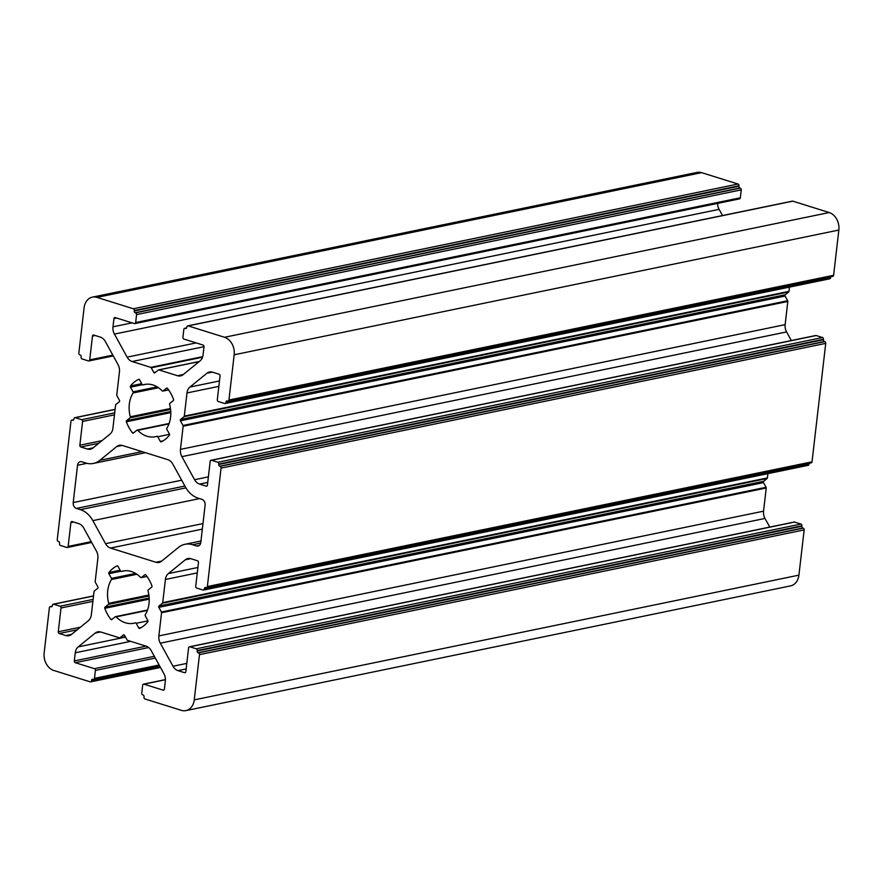 <?xml version="1.0" encoding="UTF-8"?>
<svg xmlns="http://www.w3.org/2000/svg" width="883" height="883" viewBox="0 0 883 883"><rect width="100%" height="100%" fill="white"/><g stroke="black" fill="none" stroke-linecap="round" stroke-linejoin="round"><path stroke-width="1.32" d="M162.163 390.871A26.667 20.563 -101.7 0 0 152.925 384.955A26.667 20.563 -101.7 0 0 144.569 384.48A26.667 20.563 -101.7 0 0 143.002 384.889A0.971 0.751 78.3 0 1 142.141 384.447L139.569 379.778A0.971 0.751 -101.7 0 0 138.642 379.359A33.455 25.806 -101.7 0 0 130.507 385.97A0.971 0.751 -101.7 0 0 130.474 387.173L133.046 391.853A0.971 0.751 78.3 0 1 133.046 392.979A26.667 20.563 -101.7 0 0 130.298 416.787A0.971 0.751 78.3 0 1 130.033 417.836L126.6 420.628A0.971 0.751 -101.7 0 0 126.368 421.776A33.455 25.806 -101.7 0 0 132.45 432.836A0.971 0.751 -101.7 0 0 133.41 433.012L136.854 430.22A0.971 0.751 78.3 0 1 137.748 430.33A26.667 20.563 -101.7 0 0 155.342 436.721A26.667 20.563 -101.7 0 0 156.898 436.312A0.971 0.751 78.3 0 1 157.759 436.754L160.331 441.423A0.971 0.751 -101.7 0 0 161.269 441.842A33.455 25.806 -101.7 0 0 169.393 435.231A0.971 0.751 -101.7 0 0 169.437 434.028L166.865 429.348A0.971 0.751 78.3 0 1 166.854 428.222A26.667 20.563 -101.7 0 0 169.613 404.414A0.971 0.751 78.3 0 1 169.867 403.365L173.311 400.573A0.971 0.751 -101.7 0 0 173.532 399.425A33.455 25.806 -101.7 0 0 167.45 388.365A0.971 0.751 -101.7 0 0 166.49 388.189L163.057 390.981A0.971 0.751 78.3 0 1 162.163 390.871M145.872 574.91A0.971 0.751 -101.7 0 0 144.911 574.723L141.479 577.515A0.971 0.751 78.3 0 1 140.574 577.405A26.667 20.563 -101.7 0 0 131.335 571.489A26.667 20.563 -101.7 0 0 122.98 571.014A26.667 20.563 -101.7 0 0 121.424 571.422A0.971 0.751 78.3 0 1 120.563 570.981L117.991 566.312A0.971 0.751 -101.7 0 0 117.053 565.893A33.455 25.806 -101.7 0 0 108.929 572.504A0.971 0.751 -101.7 0 0 108.885 573.707L111.457 578.387A0.971 0.751 78.3 0 1 111.468 579.524A26.667 20.563 -101.7 0 0 108.708 603.321A0.971 0.751 78.3 0 1 108.454 604.369L105.011 607.162A0.971 0.751 -101.7 0 0 104.79 608.321A33.455 25.806 -101.7 0 0 110.872 619.369A0.971 0.751 -101.7 0 0 111.832 619.546L115.265 616.753A0.971 0.751 78.3 0 1 116.17 616.864A26.667 20.563 -101.7 0 0 133.763 623.255A26.667 20.563 -101.7 0 0 135.32 622.846A0.971 0.751 78.3 0 1 136.181 623.288L138.752 627.968A0.971 0.751 -101.7 0 0 139.68 628.376A33.455 25.806 -101.7 0 0 147.814 621.764A0.971 0.751 -101.7 0 0 147.858 620.561L145.287 615.893A0.971 0.751 78.3 0 1 145.276 614.756A26.667 20.563 -101.7 0 0 148.024 590.948A0.971 0.751 78.3 0 1 148.289 589.899L151.721 587.107A0.971 0.751 -101.7 0 0 151.953 585.959A33.455 25.806 -101.7 0 0 145.872 574.91M124.006 634.833A0.971 0.751 78.3 0 1 124.503 635.263L127.075 639.932A0.971 0.751 -101.7 0 0 127.582 640.374L146.214 646.201A9.702 7.483 78.3 0 1 151.203 650.594L163.896 673.652A9.702 7.483 78.3 0 1 165.331 680.925L164.393 689.093A1.457 1.126 78.3 0 1 163.101 690.142L143.962 684.159A1.457 1.126 -101.7 0 0 142.671 685.208L141.755 693.133A1.457 1.126 -101.7 0 0 142.726 694.877L143.101 694.998A1.457 1.126 78.3 0 1 144.061 696.753L144.006 697.217A1.457 1.126 -101.7 0 0 144.967 698.972L181.368 710.351A14.547 11.214 -101.7 0 0 185.927 710.605A14.547 11.214 -101.7 0 0 194.249 699.877L199.481 654.645A1.457 1.126 -101.7 0 0 198.509 652.89L198.134 652.769A1.457 1.126 78.3 0 1 197.174 651.025L197.229 650.55A1.457 1.126 -101.7 0 0 196.269 648.806L189.889 646.809A1.457 1.126 -101.7 0 0 188.598 647.857L185.849 671.643A1.457 1.126 78.3 0 1 184.558 672.691L177.991 670.639A9.702 7.483 78.3 0 1 173.002 666.246L160.309 643.188A9.702 7.483 78.3 0 1 158.874 635.903L161.556 612.747A0.971 0.751 -101.7 0 0 161.412 612.018L158.841 607.349A0.971 0.751 78.3 0 1 158.995 606.025L162.428 603.232A0.971 0.751 -101.7 0 0 162.726 602.648L165.408 579.48A9.702 7.483 78.3 0 1 168.366 573.575L185.32 559.789A9.702 7.483 78.3 0 1 187.902 558.542A9.702 7.483 78.3 0 1 190.938 558.718L197.505 560.771A1.457 1.126 78.3 0 1 198.476 562.515L195.717 586.301A1.457 1.126 -101.7 0 0 196.688 588.056L203.068 590.043A1.457 1.126 -101.7 0 0 204.348 588.994L204.403 588.531A1.457 1.126 78.3 0 1 205.695 587.482L206.07 587.603A1.457 1.126 -101.7 0 0 207.362 586.555L221.059 468.1A1.457 1.126 -101.7 0 0 220.099 466.356L219.724 466.235A1.457 1.126 78.3 0 1 218.763 464.491L218.807 464.016A1.457 1.126 -101.7 0 0 217.847 462.273L211.467 460.275A1.457 1.126 -101.7 0 0 210.187 461.323L207.428 485.109A1.457 1.126 78.3 0 1 206.147 486.147L199.58 484.094A9.702 7.483 78.3 0 1 194.58 479.712L181.898 456.654A9.702 7.483 78.3 0 1 180.463 449.37L183.145 426.213A0.971 0.751 -101.7 0 0 183.002 425.485L180.43 420.816A0.971 0.751 78.3 0 1 180.573 419.491L184.017 416.699A0.971 0.751 -101.7 0 0 184.304 416.114L186.986 392.946A9.702 7.483 78.3 0 1 189.944 387.041L206.898 373.255A9.702 7.483 78.3 0 1 209.481 372.008A9.702 7.483 78.3 0 1 212.527 372.173L219.094 374.226A1.457 1.126 78.3 0 1 220.055 375.981L217.306 399.767A1.457 1.126 -101.7 0 0 218.267 401.511L224.646 403.509A1.457 1.126 -101.7 0 0 225.938 402.46L225.993 401.997A1.457 1.126 78.3 0 1 227.273 400.948L227.648 401.07A1.457 1.126 -101.7 0 0 228.94 400.021L234.172 354.789A14.547 11.214 -101.7 0 0 224.536 337.273L188.134 325.893A1.457 1.126 -101.7 0 0 186.854 326.942L186.799 327.405A1.457 1.126 78.3 0 1 185.507 328.454L185.132 328.344A1.457 1.126 -101.7 0 0 183.841 329.392L182.924 337.317A1.457 1.126 -101.7 0 0 183.896 339.061L203.024 345.043A1.457 1.126 78.3 0 1 203.995 346.798L203.046 354.966A9.702 7.483 78.3 0 1 200.088 360.871L183.134 374.657A9.702 7.483 78.3 0 1 180.551 375.904A9.702 7.483 78.3 0 1 177.516 375.728L158.874 369.9A0.971 0.751 -101.7 0 0 158.311 370.01L154.878 372.803A0.971 0.751 78.3 0 1 153.819 372.471L151.247 367.803A0.971 0.751 -101.7 0 0 150.75 367.361L132.108 361.533A9.702 7.483 78.3 0 1 127.119 357.14L114.426 334.094A9.702 7.483 78.3 0 1 112.991 326.809L113.94 318.642A1.457 1.126 78.3 0 1 115.22 317.593L134.359 323.586A1.457 1.126 -101.7 0 0 135.651 322.538L136.567 314.602A1.457 1.126 -101.7 0 0 135.596 312.858L135.22 312.737A1.457 1.126 78.3 0 1 134.26 310.982L134.315 310.518A1.457 1.126 -101.7 0 0 133.355 308.774L96.953 297.394A14.547 11.214 -101.7 0 0 92.395 297.13A14.547 11.214 -101.7 0 0 84.084 307.858L78.841 353.101A1.457 1.126 -101.7 0 0 79.812 354.845L80.187 354.966A1.457 1.126 78.3 0 1 81.148 356.721L81.093 357.185A1.457 1.126 -101.7 0 0 82.053 358.928L88.432 360.926A1.457 1.126 -101.7 0 0 89.724 359.878L92.472 336.092A1.457 1.126 78.3 0 1 93.764 335.054L100.331 337.107A9.702 7.483 78.3 0 1 105.32 341.489L118.013 364.547A9.702 7.483 78.3 0 1 119.448 371.831L116.766 394.988A0.971 0.751 -101.7 0 0 116.909 395.716L119.481 400.385A0.971 0.751 78.3 0 1 119.326 401.71L115.894 404.502A0.971 0.751 -101.7 0 0 115.596 405.087L112.914 428.255A9.702 7.483 78.3 0 1 109.956 434.16L93.002 447.946A9.702 7.483 78.3 0 1 90.419 449.193A9.702 7.483 78.3 0 1 87.384 449.028L80.817 446.975A1.457 1.126 78.3 0 1 79.845 445.22L82.605 421.434A1.457 1.126 -101.7 0 0 81.633 419.69L75.254 417.692A1.457 1.126 -101.7 0 0 73.973 418.741L73.918 419.204A1.457 1.126 78.3 0 1 72.627 420.253L72.251 420.131A1.457 1.126 -101.7 0 0 70.971 421.18L57.263 539.634A1.457 1.126 -101.7 0 0 58.223 541.378L58.598 541.5A1.457 1.126 78.3 0 1 59.569 543.255L59.514 543.718A1.457 1.126 -101.7 0 0 60.474 545.473L66.854 547.46A1.457 1.126 -101.7 0 0 68.146 546.411L70.894 522.637A1.457 1.126 78.3 0 1 72.185 521.588L78.753 523.641A9.702 7.483 78.3 0 1 83.742 528.034L96.424 551.08A9.702 7.483 78.3 0 1 97.858 558.365L95.187 581.533A0.971 0.751 -101.7 0 0 95.331 582.261L97.892 586.93A0.971 0.751 78.3 0 1 97.748 588.244L94.315 591.036A0.971 0.751 -101.7 0 0 94.017 591.632L91.335 614.789A9.702 7.483 78.3 0 1 88.377 620.705L71.424 634.491A9.702 7.483 78.3 0 1 68.841 635.727A9.702 7.483 78.3 0 1 65.795 635.561L59.227 633.508A1.457 1.126 78.3 0 1 58.267 631.753L61.015 607.968A1.457 1.126 -101.7 0 0 60.055 606.224L53.675 604.226A1.457 1.126 -101.7 0 0 52.384 605.274L52.329 605.738A1.457 1.126 78.3 0 1 51.048 606.787L50.673 606.665A1.457 1.126 -101.7 0 0 49.382 607.714L44.15 652.956A14.547 11.214 -101.7 0 0 53.786 670.462L90.187 681.842A1.457 1.126 -101.7 0 0 91.479 680.793L91.523 680.329A1.457 1.126 78.3 0 1 92.814 679.281L93.19 679.391A1.457 1.126 -101.7 0 0 94.481 678.354L95.397 670.418A1.457 1.126 -101.7 0 0 94.437 668.674L75.298 662.692A1.457 1.126 78.3 0 1 74.327 660.937L75.276 652.78A9.702 7.483 78.3 0 1 78.234 646.864L95.187 633.078A9.702 7.483 78.3 0 1 97.77 631.842A9.702 7.483 78.3 0 1 100.817 632.007L119.448 637.835A0.971 0.751 -101.7 0 0 120.011 637.725L123.443 634.932A0.971 0.751 78.3 0 1 124.006 634.833L123.443 634.932M185.927 710.605L790.605 585.87A14.547 11.214 -101.7 0 0 798.916 575.142L804.159 529.899A1.457 1.126 -101.7 0 0 803.188 528.155L802.813 528.034A1.457 1.126 78.3 0 1 801.852 526.279L801.907 525.815A1.457 1.126 -101.7 0 0 800.947 524.072L794.568 522.074A1.457 1.126 -101.7 0 0 793.696 522.25M769.733 527.074L764.987 518.453A9.702 7.483 78.3 0 1 763.552 511.169L766.234 488.012A0.971 0.751 -101.7 0 0 766.091 487.284L763.519 482.615A0.971 0.751 78.3 0 1 763.674 481.29L767.106 478.498A0.971 0.751 -101.7 0 0 767.404 477.913L767.901 473.652M807.746 465.308A1.457 1.126 -101.7 0 0 809.027 464.259L809.082 463.796A1.457 1.126 78.3 0 1 809.225 463.299M810.749 462.869A1.457 1.126 -101.7 0 0 812.029 461.82L825.737 343.366A1.457 1.126 -101.7 0 0 824.777 341.622L824.402 341.5A1.457 1.126 78.3 0 1 823.431 339.745L823.486 339.282A1.457 1.126 -101.7 0 0 822.526 337.527L816.146 335.54A1.457 1.126 -101.7 0 0 815.285 335.717M791.323 340.54L786.576 331.92A9.702 7.483 78.3 0 1 785.142 324.635L787.813 301.467A0.971 0.751 -101.7 0 0 787.669 300.739L785.108 296.07A0.971 0.751 78.3 0 1 785.252 294.756L788.685 291.964A0.971 0.751 -101.7 0 0 788.983 291.368L789.479 287.107M829.325 278.774A1.457 1.126 -101.7 0 0 830.616 277.726L830.671 277.262A1.457 1.126 78.3 0 1 830.804 276.765M832.327 276.335A1.457 1.126 -101.7 0 0 833.618 275.286L838.85 230.044A14.547 11.214 -101.7 0 0 829.214 212.538L792.813 201.158A1.457 1.126 -101.7 0 0 791.952 201.335M722.515 215.54L719.104 209.348A9.702 7.483 78.3 0 1 717.592 203.388M739.038 198.841A1.457 1.126 -101.7 0 0 740.329 197.792L741.245 189.867A1.457 1.126 -101.7 0 0 740.274 188.123L739.899 188.002A1.457 1.126 78.3 0 1 738.939 186.247L738.994 185.783A1.457 1.126 -101.7 0 0 738.033 184.028L701.632 172.649A14.547 11.214 -101.7 0 0 697.073 172.395L92.395 297.13M178.498 547.405A24.249 18.698 78.3 0 1 184.966 544.292A24.249 18.698 78.3 0 1 192.56 544.723L196.501 545.959A4.845 3.742 -101.7 0 0 198.024 546.036A4.845 3.742 -101.7 0 0 200.794 542.46L205.11 505.153A4.845 3.742 -101.7 0 0 201.898 499.325L197.958 498.089A24.249 18.698 78.3 0 1 185.485 487.107L172.792 464.061A9.702 7.483 -101.7 0 0 167.803 459.668L122.395 445.474A9.702 7.483 -101.7 0 0 119.36 445.308A9.702 7.483 -101.7 0 0 116.766 446.544L99.823 460.33A24.249 18.698 78.3 0 1 93.355 463.443A24.249 18.698 78.3 0 1 85.761 463.012L81.821 461.787A4.845 3.742 -101.7 0 0 80.298 461.699A4.845 3.742 -101.7 0 0 77.527 465.275L73.212 502.582A4.845 3.742 -101.7 0 0 76.424 508.42L80.364 509.646A24.249 18.698 78.3 0 1 92.847 520.628L105.53 543.674A9.702 7.483 -101.7 0 0 110.518 548.067L155.927 562.261A9.702 7.483 -101.7 0 0 158.962 562.438A9.702 7.483 -101.7 0 0 161.556 561.191L178.498 547.405M91.479 680.793L160.044 666.643M91.523 680.329L159.823 666.235M94.481 678.354L159.139 665.009M95.397 670.418L155.32 658.056M94.437 668.674L154.348 656.312M75.298 662.692L148.697 647.548M74.327 660.937L146.037 646.146M75.276 652.78L130.684 641.345M78.234 646.864L125.518 637.118M95.187 633.078L100.64 631.952M120.011 637.725L125.265 636.643M163.101 690.142L163.962 689.965M143.962 684.159L165.408 679.733M194.249 699.877L798.916 575.142M199.481 654.645L804.159 529.899M198.509 652.89L803.188 528.155M198.134 652.769L802.813 528.034M197.174 651.025L801.852 526.279M197.229 650.55L801.907 525.815M196.269 648.806L800.947 524.072M189.889 646.809L794.568 522.074M184.558 672.691L185.419 672.504M177.991 670.639L186.158 668.95M173.002 666.246L186.799 663.398M160.309 643.188L764.987 518.453M158.874 635.903L763.552 511.169M161.556 612.747L766.234 488.012M161.412 612.018L766.091 487.284M158.841 607.349L763.519 482.615M158.995 606.025L763.674 481.29M162.428 603.232L767.106 478.498M162.726 602.648L767.404 477.913M165.408 579.48L197.273 572.901M168.366 573.575L197.902 567.482M185.32 559.789L190.772 558.663M204.348 588.994L809.027 464.259M204.403 588.531L809.082 463.796M207.362 586.555L812.029 461.82M221.059 468.1L825.737 343.366M220.099 466.356L824.777 341.622M219.724 466.235L824.402 341.5M218.763 464.491L823.431 339.745M218.807 464.016L823.486 339.282M217.847 462.273L822.526 337.527M211.467 460.275L816.146 335.54M206.147 486.147L207.008 485.97M199.58 484.094L207.737 482.416M194.58 479.712L208.388 476.864M181.898 456.654L786.576 331.92M180.463 449.37L785.142 324.635M183.145 426.213L787.813 301.467M183.002 425.485L787.669 300.739M180.43 420.816L785.108 296.07M180.573 419.491L785.252 294.756M184.017 416.699L788.685 291.964M184.304 416.114L788.983 291.368M186.986 392.946L218.852 386.368M189.944 387.041L219.481 380.948M206.898 373.255L212.35 372.129M225.938 402.46L830.616 277.726M225.993 401.997L830.671 277.262M228.94 400.021L833.618 275.286M234.172 354.789L838.85 230.044M224.536 337.273L829.214 212.538M188.134 325.893L792.813 201.158M185.507 328.454L186.368 328.277M185.132 328.344L186.578 328.046M177.516 375.728L183.278 374.535M158.874 369.9L199.216 361.577M153.819 372.471L155.783 372.063M151.247 367.803L202.538 357.218M150.75 367.361L202.726 356.644M132.108 361.533L203.995 346.699M127.119 357.14L196.158 342.902M114.426 334.094L719.104 209.348M112.991 326.809L132.086 322.869M113.94 318.642L116.733 318.068M135.651 322.538L740.329 197.792M136.567 314.602L741.245 189.867M135.596 312.858L740.274 188.123M135.22 312.737L739.899 188.002M134.26 310.982L738.939 186.247M134.315 310.518L738.994 185.783M133.355 308.774L738.033 184.028M96.953 297.394L701.632 172.649M89.724 359.878L112.825 355.121M92.472 336.092L95.265 335.518M87.384 449.028L93.145 447.836M80.817 446.975L98.764 443.266M79.845 445.22L101.975 440.65M82.605 421.434L114.47 414.867M81.633 419.69L114.702 412.869M75.254 417.692L115.088 409.469M72.627 420.253L73.499 420.076M72.251 420.131L73.697 419.833M68.146 546.411L91.236 541.654M70.894 522.637L73.686 522.052M65.795 635.561L71.567 634.369M59.227 633.508L77.174 629.8M58.267 631.753L80.397 627.195M61.015 607.968L92.881 601.4M60.055 606.224L93.112 599.402M53.675 604.226L93.51 596.014M51.048 606.787L51.909 606.61M50.673 606.665L52.119 606.367M138.752 627.968L141.512 627.394M136.181 623.288L147.969 620.859M116.17 616.864L147.384 610.418M110.872 619.369L112.461 619.038M104.79 608.321L149.216 599.149M105.011 607.162L149.172 598.056M108.454 604.369L148.995 596.014M108.708 603.321L148.874 595.043M111.468 579.524L136.92 574.27M111.457 578.387L135.596 573.409M108.885 573.707L120.783 571.257M108.929 572.504L120.132 570.197M121.424 571.422L124.58 570.771M141.479 577.515L146.975 576.378M163.057 390.981L168.565 389.844M166.49 388.189L167.042 388.079M160.331 441.423L163.101 440.86M157.759 436.754L169.558 434.326M137.748 430.33L168.973 423.884M132.45 432.836L134.039 432.504M126.368 421.776L170.794 412.615M126.6 420.628L170.75 411.522M130.033 417.836L170.585 409.469M130.298 416.787L170.452 408.498M133.046 392.979L158.51 387.736M133.046 391.853L157.174 386.875M130.474 387.173L142.362 384.723M130.507 385.97L141.71 383.664M143.002 384.889L146.159 384.237M192.56 544.723L200.695 543.045M155.927 562.261L161.699 561.069M110.518 548.067L202.339 529.127M105.53 543.674L202.98 523.575M92.847 520.628L199.602 498.597M80.364 509.646L185.916 487.88M76.424 508.42L184.889 486.036M73.212 502.582L181.677 480.209M77.527 465.275L86.931 463.332M99.823 460.33L142.053 451.621M116.766 446.544L122.218 445.418M196.501 545.959L199.381 545.363M137.108 430.098L169.117 423.487M115.53 616.632L147.527 610.032M90.64 681.864L160.485 667.46M93.642 679.424L159.591 665.815M119.757 637.857L125.298 636.709M143.51 684.126L165.408 679.612M189.426 646.786L794.104 522.052M203.52 590.076L808.199 465.33M206.523 587.625L811.201 462.891M211.015 460.253L815.693 335.507M225.099 403.531L829.777 278.796M228.112 401.092L832.779 276.357M187.682 325.871L792.36 201.136M184.679 328.31L186.655 327.902M158.565 369.889L199.348 361.467M134.812 323.608L739.49 198.874M88.896 360.948L113.267 355.926M74.801 417.67L115.099 409.348M71.799 420.109L73.775 419.701M67.307 547.493L91.677 542.46M53.223 604.204L93.521 595.893M50.221 606.643L52.196 606.235M121.368 571.433L124.602 570.771M141.214 577.648L147.019 576.444M162.803 391.103L168.609 389.911M142.947 384.9L146.192 384.237M184.966 544.292L200.96 540.992M93.355 463.443L145.474 452.692"/></g></svg>
